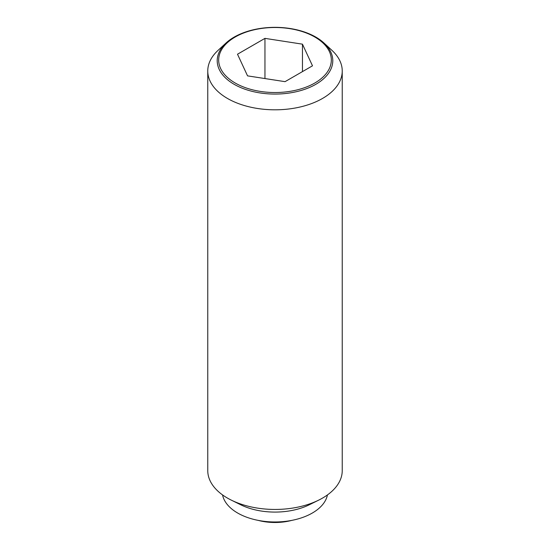 <?xml version="1.0" encoding="UTF-8"?>
<svg xmlns="http://www.w3.org/2000/svg" width="550" height="550" viewBox="0 0 550 550"><rect width="100%" height="100%" fill="white"/><g stroke="black" fill="none" stroke-linecap="round" stroke-linejoin="round"><path stroke-width="0.82" d="M291.857 520.369A40.343 23.293 180 0 1 258.143 520.369M226.009 43.017L217.999 50.407A67.237 38.816 0 0 0 207.762 70.991A67.237 38.816 0 0 0 227.459 98.443A67.237 38.816 0 0 0 300.733 106.858A67.237 38.816 0 0 0 342.238 70.991A67.237 38.816 0 0 0 332.001 50.407L323.991 43.017A57.791 33.364 180 0 1 310.984 86.811A57.791 33.364 180 0 1 234.135 84.301A57.791 33.364 180 0 1 226.009 43.017A57.791 33.364 180 0 1 315.865 37.118A57.791 33.364 180 0 1 323.991 43.017M207.762 70.991L207.762 470.628A67.237 38.816 0 0 0 227.459 498.08A67.237 38.816 0 0 0 231.309 500.136A67.237 38.816 0 0 0 318.691 500.136A67.237 38.816 0 0 0 342.238 470.628L342.238 70.991M222.558 494.924A52.779 30.47 0 0 0 237.676 513.04A52.779 30.47 0 0 0 292.414 520.259A52.779 30.47 0 0 0 327.442 494.924M314.82 37.022A56.32 32.512 0 0 0 235.18 37.022A56.32 32.512 0 0 0 235.18 83.009A56.32 32.512 0 0 0 314.82 83.009A56.32 32.512 0 0 0 314.82 37.022M264.956 38.369L302.452 44.165L312.496 65.814L285.044 81.661L247.548 75.866L237.504 54.216L264.956 38.369L264.956 78.554M302.452 44.165L302.452 71.617M231.309 500.136L240.708 504.776A52.779 30.47 0 0 0 309.293 504.776L318.691 500.136"/></g></svg>
